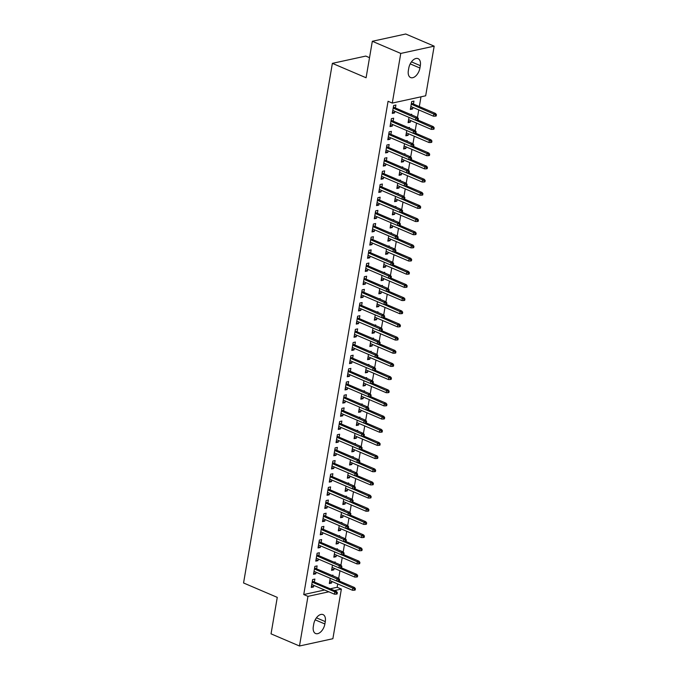 <?xml version="1.0" encoding="UTF-8"?>
<svg xmlns="http://www.w3.org/2000/svg" width="680" height="680" viewBox="0 0 680 680"><rect width="100%" height="100%" fill="white"/><g stroke="black" fill="none" stroke-linecap="round" stroke-linejoin="round"><path stroke-width="1.02" d="M330.191 588.787L337.152 587.274L337.722 583.95M314.015 571.344L336.659 581.017L337.059 578.646L338.691 578.289L339.966 570.784M316.268 558.178L338.912 567.842L339.311 565.479L340.935 565.123L342.219 557.608M318.521 545.003L341.156 554.676L341.564 552.304L343.188 551.956L344.471 544.442M320.773 531.837L343.409 541.51L343.817 539.138L345.44 538.781L346.724 531.275M323.025 518.67L345.661 528.343L346.069 525.971L347.692 525.615L348.976 518.109M325.269 505.504L347.913 515.177L348.313 512.805L349.945 512.448L351.22 504.942M327.522 492.337L350.166 502.002L350.565 499.638L352.189 499.281L353.473 491.767M329.774 479.171L352.41 488.835L352.818 486.463L354.442 486.115L355.725 478.601M332.027 465.995L354.662 475.668L355.07 473.297L356.694 472.948L357.977 465.435M334.279 452.829L356.915 462.502L357.323 460.131L358.947 459.773L360.23 452.268M336.532 439.662L359.168 449.335L359.567 446.964L361.199 446.607L362.482 439.101M338.776 426.496L361.42 436.16L361.82 433.798L363.443 433.44L364.726 425.926M341.028 413.329L363.664 422.994L364.072 420.623L365.695 420.274L366.979 412.76M343.281 400.154L365.916 409.827L366.325 407.456L367.948 407.107L369.231 399.594M345.534 386.988L368.169 396.661L368.577 394.289L370.2 393.933L371.484 386.427M347.786 373.822L370.421 383.495L370.821 381.123L372.453 380.766L373.736 373.26M350.03 360.655L372.674 370.328L373.074 367.957L374.697 367.6L375.98 360.085M352.282 347.488L374.918 357.153L375.326 354.781L376.95 354.433L378.233 346.919M354.535 334.313L377.171 343.986L377.578 341.615L379.202 341.267L380.486 333.752M356.787 321.147L379.423 330.82L379.831 328.449L381.454 328.091L382.738 320.586M359.04 307.981L381.675 317.653L382.083 315.282L383.707 314.925L384.99 307.42M361.284 294.814L383.928 304.487L384.327 302.115L385.959 301.758L387.234 294.253M363.536 281.648L386.172 291.312L386.58 288.949L388.203 288.592L389.487 281.078M365.789 268.473L388.425 278.146L388.832 275.774L390.456 275.425L391.74 267.911M368.041 255.306L390.677 264.979L391.085 262.607L392.708 262.25L393.992 254.745M370.294 242.139L392.929 251.812L393.337 249.441L394.961 249.084L396.245 241.578M372.538 228.973L395.182 238.646L395.582 236.275L397.214 235.917L398.488 228.412M374.791 215.806L397.434 225.471L397.834 223.108L399.457 222.751L400.741 215.237M377.043 202.631L399.678 212.304L400.087 209.933L401.71 209.584L402.993 202.07M379.296 189.465L401.931 199.138L402.339 196.767L403.962 196.409L405.246 188.904M381.548 176.298L404.183 185.971L404.591 183.6L406.215 183.243L407.499 175.737M383.8 163.132L406.436 172.805L406.835 170.433L408.467 170.077L409.743 162.571M386.045 149.965L408.688 159.63L409.088 157.267L410.712 156.91L411.995 149.396M388.297 136.799L410.933 146.464L411.341 144.092L412.964 143.744L414.248 136.23M390.55 123.624L413.185 133.297L413.593 130.925L415.216 130.577L416.5 123.063M392.802 110.457L415.438 120.131L415.846 117.759L417.469 117.402L418.752 109.896M419.322 106.547L420.988 96.815M337.152 587.274L341.368 589.075L332.877 638.715L299.481 646L307.964 596.36L328.839 591.804M369.521 57.672L365.78 56.075L332.375 63.359L243.559 582.972L277.27 597.371L271.039 633.845L299.481 646M332.375 63.359L366.087 77.758L372.325 41.285L405.722 34L434.171 46.155L425.68 95.795L392.284 103.079L400.767 53.431L434.171 46.155M335.061 562.615L335.172 561.969L334.101 562.198M334.101 568.267L333.829 569.865L331.568 570.358L332.469 565.097M316.616 568.862L317.118 565.904L314.865 566.398L313.514 574.303L315.775 573.81L316.047 572.212M339.567 536.274L339.677 535.636L338.606 535.865M338.598 541.935L338.325 543.533L336.073 544.025L336.974 538.755M321.122 542.521L321.623 539.571L319.37 540.064L318.019 547.961L320.272 547.468L320.543 545.87M344.072 509.94L344.182 509.294L343.111 509.533M343.102 515.601L342.83 517.2L340.57 517.692L341.471 512.423M325.618 516.188L326.128 513.23L323.867 513.723L322.515 521.628L324.776 521.135L325.048 519.537M348.568 483.608L348.678 482.962L347.607 483.191M347.599 489.26L347.327 490.858L345.075 491.351L345.975 486.089M330.123 489.855L330.625 486.897L328.372 487.39L327.021 495.287L329.273 494.793L329.553 493.195M353.073 457.266L353.183 456.62L352.113 456.858M352.104 462.927L351.832 464.525L349.571 465.018L350.472 459.748M334.62 463.513L335.129 460.564L332.868 461.048L331.517 468.954L333.778 468.46L334.05 466.863M357.578 430.933L357.68 430.287L356.618 430.525M356.609 436.594L356.337 438.192L354.076 438.677L354.977 433.415M339.125 437.18L339.626 434.223L337.374 434.716L336.022 442.62L338.283 442.127L338.555 440.529M362.075 404.591L362.185 403.954L361.114 404.183M361.105 410.252L360.833 411.85L358.581 412.344L359.482 407.074M343.629 410.839L344.131 407.889L341.878 408.382L340.527 416.279L342.779 415.786L343.051 414.188M366.579 378.258L366.69 377.613L365.619 377.85M365.611 383.92L365.339 385.517L363.077 386.01L363.978 380.74M348.126 384.506L348.636 381.548L346.375 382.041L345.024 389.946L347.284 389.453L347.556 387.855M371.076 351.925L371.186 351.279L370.115 351.509M370.115 357.578L369.835 359.176L367.582 359.669L368.483 354.407M352.631 358.173L353.132 355.215L350.88 355.708L349.528 363.604L351.781 363.12L352.061 361.522M375.581 325.584L375.692 324.938L374.62 325.176M374.612 331.245L374.34 332.843L372.087 333.336L372.98 328.066M357.136 331.832L357.637 328.882L355.376 329.375L354.034 337.272L356.286 336.778L356.558 335.18M380.086 299.251L380.197 298.605L379.125 298.843M379.117 304.912L378.845 306.51L376.584 307.003L377.485 301.733M361.632 305.499L362.142 302.541L359.881 303.034L358.53 310.938L360.791 310.445L361.063 308.848M384.582 272.909L384.693 272.272L383.622 272.501M383.613 278.57L383.341 280.168L381.089 280.661L381.99 275.4M366.137 279.166L366.639 276.207L364.387 276.7L363.035 284.597L365.287 284.104L365.559 282.506M389.087 246.576L389.198 245.93L388.127 246.168M388.118 252.237L387.846 253.835L385.585 254.328L386.486 249.058M370.634 252.824L371.144 249.875L368.883 250.359L367.531 258.264L369.793 257.771L370.065 256.173M393.584 220.244L393.695 219.598L392.624 219.827M392.624 225.896L392.351 227.494L390.091 227.987L390.991 222.725M375.139 226.491L375.64 223.533L373.388 224.026L372.036 231.931L374.298 231.438L374.57 229.84M398.089 193.902L398.2 193.264L397.128 193.494M397.12 199.563L396.848 201.161L394.596 201.654L395.497 196.384M379.644 200.149L380.146 197.2L377.893 197.693L376.541 205.589L378.794 205.096L379.066 203.498M402.594 167.569L402.704 166.923L401.633 167.161M401.625 173.23L401.353 174.828L399.092 175.321L399.993 170.051M384.14 173.816L384.65 170.858L382.389 171.351L381.038 179.256L383.299 178.763L383.571 177.166M407.091 141.236L407.201 140.59L406.13 140.819M406.13 146.888L405.85 148.487L403.597 148.98L404.498 143.718M388.646 147.483L389.147 144.525L386.894 145.019L385.543 152.915L387.796 152.422L388.076 150.824M411.596 114.894L411.706 114.248L410.635 114.486M410.626 120.556L410.354 122.154L408.094 122.646L408.995 117.376M393.142 121.142L393.652 118.193L391.391 118.677L390.048 126.582L392.3 126.089L392.572 124.491M392.284 103.079L388.067 101.278L303.748 594.558L324.624 590.002M395.394 107.975L395.904 105.017L393.644 105.51L392.292 113.416L394.553 112.922L394.825 111.325M413.449 104.04L413.958 101.082L411.697 101.575L410.346 109.48L412.607 108.987L412.879 107.389M390.898 134.308L391.399 131.359L389.147 131.852L387.796 139.749L390.048 139.256L390.32 137.657M409.343 128.061L409.453 127.423L408.382 127.653M408.374 133.722L408.102 135.32L405.85 135.813L406.75 130.543M386.393 160.65L386.894 157.692L384.642 158.185L383.291 166.09L385.551 165.597L385.824 163.999M404.838 154.403L404.949 153.756L403.877 153.986M403.877 160.055L403.605 161.661L401.344 162.146L402.245 156.885M381.888 186.983L382.398 184.033L380.137 184.518L378.786 192.423L381.046 191.93L381.319 190.332M400.341 180.736L400.452 180.089L399.381 180.327M399.373 186.396L399.1 187.994L396.839 188.487L397.74 183.218M377.392 213.325L377.893 210.367L375.64 210.859L374.289 218.756L376.541 218.263L376.813 216.665M395.837 207.077L395.947 206.431L394.876 206.66M394.868 212.73L394.596 214.327L392.343 214.82L393.244 209.559M372.887 239.657L373.397 236.7L371.135 237.192L369.784 245.098L372.045 244.604L372.317 243.006M391.34 233.41L391.45 232.764L390.379 233.002M390.371 239.071L390.099 240.669L387.838 241.162L388.739 235.892M368.39 265.99L368.892 263.041L366.63 263.534L365.287 271.43L367.54 270.938L367.812 269.339M386.835 259.743L386.945 259.106L385.875 259.335M385.866 265.404L385.594 267.002L383.341 267.495L384.243 262.225M363.885 292.332L364.387 289.374L362.134 289.867L360.782 297.764L363.035 297.279L363.315 295.681M382.33 286.084L382.44 285.438L381.37 285.668M381.37 291.737L381.089 293.335L378.837 293.828L379.738 288.567M359.38 318.665L359.89 315.707L357.629 316.2L356.277 324.105L358.538 323.612L358.81 322.014M377.833 312.418L377.944 311.772L376.873 312.01M376.865 318.078L376.592 319.676L374.332 320.17L375.232 314.899M354.883 345.006L355.385 342.048L353.132 342.541L351.781 350.438L354.034 349.945L354.305 348.347M373.328 338.75L373.439 338.113L372.368 338.342M372.359 344.411L372.087 346.01L369.835 346.502L370.736 341.232M350.378 371.339L350.888 368.381L348.627 368.875L347.276 376.779L349.537 376.286L349.809 374.688M368.832 365.092L368.942 364.446L367.872 364.684M367.863 370.753L367.591 372.351L365.33 372.835L366.231 367.574M345.874 397.673L346.383 394.723L344.123 395.216L342.779 403.113L345.032 402.62L345.304 401.022M364.327 391.425L364.438 390.779L363.366 391.017M363.358 397.086L363.086 398.684L360.833 399.177L361.726 393.907M341.377 424.014L341.878 421.056L339.626 421.549L338.274 429.445L340.527 428.961L340.808 427.354M359.822 417.767L359.933 417.12L358.861 417.35M358.861 423.419L358.581 425.017L356.328 425.51L357.229 420.249M336.872 450.347L337.382 447.389L335.121 447.882L333.769 455.787L336.03 455.294L336.302 453.696M355.325 444.1L355.436 443.454L354.365 443.692M354.356 449.76L354.084 451.358L351.824 451.851L352.725 446.581M332.375 476.68L332.877 473.731L330.625 474.223L329.273 482.12L331.525 481.627L331.798 480.029M350.82 470.433L350.931 469.795L349.86 470.024M349.851 476.094L349.579 477.692L347.327 478.185L348.228 472.914M327.87 503.021L328.372 500.063L326.12 500.556L324.768 508.462L327.029 507.969L327.301 506.37M346.315 496.774L346.426 496.128L345.355 496.358M345.355 502.427L345.083 504.033L342.822 504.517L343.723 499.256M323.365 529.354L323.875 526.405L321.615 526.889L320.263 534.794L322.524 534.302L322.796 532.703M341.819 523.107L341.929 522.461L340.858 522.699M340.85 528.768L340.578 530.366L338.317 530.859L339.218 525.589M318.869 555.696L319.37 552.738L317.118 553.231L315.767 561.127L318.019 560.635L318.291 559.037M337.314 549.448L337.425 548.803L336.353 549.032M336.345 555.101L336.073 556.699L333.82 557.192L334.721 551.931M314.364 582.029L314.874 579.071L312.613 579.564L311.262 587.469L313.523 586.976L313.795 585.378M332.817 575.781L332.928 575.135L331.857 575.373M331.849 581.442L331.576 583.04L329.315 583.534L330.216 578.263M324.878 623.976A8.993 5.21 -66.9 0 1 315.571 633.513A8.993 5.21 -66.9 0 1 313.327 626.501L313.735 624.13A8.993 5.21 -66.9 0 1 323.043 614.601A8.993 5.21 -66.9 0 1 325.286 621.613L324.878 623.976L315.18 619.837M334.407 590.588L341.368 589.075M372.325 41.285L400.767 53.431M303.748 594.558L307.964 596.36M408.765 68.17A8.993 5.21 -66.9 0 1 418.072 58.641A8.993 5.21 -66.9 0 1 420.317 65.654L419.917 68.025A8.993 5.21 -66.9 0 1 410.601 77.554A8.993 5.21 -66.9 0 1 408.357 70.541L408.765 68.17M392.53 112.056L394.553 112.922M410.584 108.12L412.607 108.987M390.277 125.222L392.3 126.089M408.332 121.286L410.354 122.154M388.025 138.397L390.048 139.256M406.079 134.453L408.102 135.32M385.773 151.564L387.796 152.422M403.826 147.628L405.85 148.487M383.52 164.73L385.551 165.597M401.574 160.794L403.605 161.661M381.276 177.896L383.299 178.763M399.33 173.961L401.353 174.828M379.024 191.063L381.046 191.93M397.077 187.127L399.1 187.994M376.771 204.23L378.794 205.096M394.825 200.294L396.848 201.161M374.519 217.405L376.541 218.263M392.572 213.469L394.596 214.327M372.266 230.571L374.298 231.438M390.32 226.635L392.351 227.494M370.022 243.737L372.045 244.604M388.067 239.802L390.099 240.669M367.769 256.904L369.793 257.771M385.824 252.969L387.846 253.835M365.517 270.07L367.54 270.938M383.571 266.135L385.594 267.002M363.264 283.245L365.287 284.104M381.319 279.301L383.341 280.168M361.012 296.412L363.035 297.279M379.066 292.476L381.089 293.335M358.76 309.578L360.791 310.445M376.813 305.643L378.845 306.51M356.515 322.745L358.538 323.612M374.57 318.81L376.592 319.676M354.263 335.911L356.286 336.778M372.317 331.976L374.34 332.843M352.01 349.087L354.034 349.945M370.065 345.142L372.087 346.01M349.758 362.253L351.781 363.12M367.812 358.317L369.835 359.176M347.505 375.42L349.537 376.286M365.559 371.484L367.591 372.351M345.262 388.586L347.284 389.453M363.315 384.65L365.339 385.517M343.009 401.752L345.032 402.62M361.063 397.817L363.086 398.684M340.756 414.927L342.779 415.786M358.81 410.983L360.833 411.85M338.504 428.094L340.527 428.961M356.558 424.159L358.581 425.017M336.251 441.26L338.283 442.127M354.305 437.325L356.337 438.192M334.007 454.427L336.03 455.294M352.061 450.491L354.084 451.358M331.755 467.594L333.778 468.46M349.809 463.658L351.832 464.525M329.502 480.769L331.525 481.627M347.556 476.825L349.579 477.692M327.25 493.935L329.273 494.793M345.304 490L347.327 490.858M324.998 507.101L327.029 507.969M343.051 503.166L345.083 504.033M322.753 520.268L324.776 521.135M340.808 516.332L342.83 517.2M320.501 533.435L322.524 534.302M338.555 529.499L340.578 530.366M318.249 546.601L320.272 547.468M336.302 542.665L338.325 543.533M315.996 559.776L318.019 560.635M334.05 555.84L336.073 556.699M313.743 572.942L315.775 573.81M331.798 569.007L333.829 569.865M311.5 586.109L313.523 586.976M329.545 582.173L331.576 583.04M418.387 118.592L417.486 118.796L417.256 120.105L418.157 119.909L418.387 118.592L417.469 117.402L393.372 107.109M417.486 118.796L393.201 108.086M415.438 120.131L417.256 120.105M435.31 116.169L436.212 115.974L436.441 114.656L435.54 114.852L435.31 116.169L433.491 116.195L433.899 113.823L435.523 113.467L411.425 103.173M435.54 114.852L411.255 104.15M433.491 116.195L410.856 106.522M435.523 113.467L436.441 114.656M416.135 131.767L415.233 131.963L415.004 133.28L415.913 133.076L416.135 131.767L415.216 130.577L391.119 120.283M415.233 131.963L390.957 121.252M413.185 133.297L415.004 133.28M413.882 144.933L412.981 145.129L412.76 146.446L413.661 146.251L413.882 144.933L412.964 143.744L388.866 133.45M412.981 145.129L388.705 134.428M410.933 146.464L412.76 146.446M433.058 129.336L433.967 129.141L434.188 127.823L433.287 128.027L433.058 129.336L431.239 129.362L431.647 126.99L433.271 126.633L417.741 120.003M433.287 128.027L415.582 120.131M431.239 129.362L408.603 119.689M433.271 126.633L434.188 127.823M430.814 142.511L431.715 142.316L431.936 140.998L431.035 141.194L430.814 142.511L428.986 142.528L429.394 140.156L431.018 139.808L415.497 133.169M431.035 141.194L413.329 133.297M428.986 142.528L406.351 132.855M431.018 139.808L431.936 140.998M411.629 158.1L410.728 158.295L410.507 159.613L411.409 159.418L411.629 158.1L410.712 156.91L386.623 146.617M410.728 158.295L386.452 147.594M408.688 159.63L410.507 159.613M409.385 171.267L408.476 171.462L408.255 172.78L409.156 172.584L409.385 171.267L408.467 170.077L384.37 159.783M408.476 171.462L384.2 160.76M406.436 172.805L408.255 172.78M428.561 155.678L429.462 155.482L429.683 154.165L428.782 154.36L428.561 155.678L426.743 155.694L427.142 153.323L428.765 152.975L413.245 146.336M428.782 154.36L411.077 146.464M426.743 155.694L404.099 146.03M428.765 152.975L429.683 154.165M426.309 168.844L427.21 168.648L427.44 167.331L426.53 167.526L426.309 168.844L424.49 168.861L424.889 166.498L426.522 166.141L410.992 159.511M426.53 167.526L408.833 159.63M424.49 168.861L401.846 159.196M426.522 166.141L427.44 167.331M407.133 184.433L406.232 184.637L406.002 185.946L406.903 185.75L407.133 184.433L406.215 183.243L382.118 172.95M406.232 184.637L381.947 173.927M404.183 185.971L406.002 185.946M424.056 182.01L424.957 181.815L425.187 180.498L424.286 180.693L424.056 182.01L422.238 182.036L422.646 179.665L424.269 179.307L408.74 172.678M424.286 180.693L406.58 172.796M422.238 182.036L399.602 172.363M424.269 179.307L425.187 180.498M404.88 197.608L403.979 197.804L403.75 199.121L404.659 198.917L404.88 197.608L403.962 196.409L379.865 186.116M403.979 197.804L379.703 187.094M401.931 199.138L403.75 199.121M421.804 195.177L422.714 194.981L422.934 193.664L422.034 193.868L421.804 195.177L419.985 195.202L420.393 192.831L422.017 192.474L406.487 185.844M422.034 193.868L404.328 185.971M419.985 195.202L397.35 185.53M422.017 192.474L422.934 193.664M402.628 210.774L401.727 210.97L401.506 212.287L402.407 212.092L402.628 210.774L401.71 209.584L377.613 199.291M401.727 210.97L377.451 200.269M399.678 212.304L401.506 212.287M400.375 223.941L399.475 224.136L399.253 225.454L400.154 225.258L400.375 223.941L399.457 222.751L375.368 212.457M399.475 224.136L375.199 213.435M397.434 225.471L399.253 225.454M398.131 237.107L397.222 237.303L397.001 238.621L397.902 238.425L398.131 237.107L397.214 235.917L373.116 225.624M397.222 237.303L372.946 226.601M395.182 238.646L397.001 238.621M395.879 250.274L394.978 250.47L394.749 251.787L395.649 251.591L395.879 250.274L394.961 249.084L370.863 238.791M394.978 250.47L370.694 239.768M392.929 251.812L394.749 251.787M393.626 263.44L392.725 263.644L392.496 264.962L393.397 264.758L393.626 263.44L392.708 262.25L368.611 251.957M392.725 263.644L368.45 252.934M390.677 264.979L392.496 264.962M391.374 276.615L390.473 276.811L390.243 278.128L391.153 277.933L391.374 276.615L390.456 275.425L366.358 265.132M390.473 276.811L366.197 266.109M388.425 278.146L390.243 278.128M389.122 289.782L388.221 289.977L388 291.295L388.9 291.1L389.122 289.782L388.203 288.592L364.115 278.298M388.221 289.977L363.945 279.276M386.172 291.312L388 291.295M386.877 302.949L385.968 303.144L385.747 304.462L386.648 304.266L386.877 302.949L385.959 301.758L361.862 291.465M385.968 303.144L361.692 292.442M383.928 304.487L385.747 304.462M384.625 316.115L383.724 316.31L383.495 317.628L384.396 317.433L384.625 316.115L383.707 314.925L359.609 304.631M383.724 316.31L359.44 305.609M381.675 317.653L383.495 317.628M382.373 329.281L381.471 329.486L381.242 330.803L382.143 330.599L382.373 329.281L381.454 328.091L357.357 317.798M381.471 329.486L357.187 318.775M379.423 330.82L381.242 330.803M380.12 342.457L379.219 342.652L378.99 343.969L379.899 343.774L380.12 342.457L379.202 341.267L355.104 330.973M379.219 342.652L354.943 331.95M377.171 343.986L378.99 343.969M377.868 355.623L376.966 355.819L376.745 357.136L377.647 356.94L377.868 355.623L376.95 354.433L352.861 344.139M376.966 355.819L352.69 345.117M374.918 357.153L376.745 357.136M375.624 368.789L374.714 368.985L374.493 370.302L375.394 370.107L375.624 368.789L374.697 367.6L350.608 357.306M374.714 368.985L350.438 358.284M372.674 370.328L374.493 370.302M373.371 381.956L372.47 382.151L372.24 383.469L373.142 383.274L373.371 381.956L372.453 380.766L348.355 370.473M372.47 382.151L348.185 371.45M370.421 383.495L372.24 383.469M371.118 395.123L370.217 395.326L369.988 396.635L370.889 396.44L371.118 395.123L370.2 393.933L346.103 383.639M370.217 395.326L345.933 384.616M368.169 396.661L369.988 396.635M368.866 408.298L367.965 408.493L367.736 409.81L368.645 409.615L368.866 408.298L367.948 407.107L343.85 396.814M367.965 408.493L343.689 397.783M365.916 409.827L367.736 409.81M366.613 421.464L365.712 421.659L365.491 422.977L366.392 422.781L366.613 421.464L365.695 420.274L341.598 409.98M365.712 421.659L341.436 410.958M363.664 422.994L365.491 422.977M364.361 434.63L363.46 434.826L363.239 436.144L364.14 435.948L364.361 434.63L363.443 433.44L339.354 423.147M363.46 434.826L339.184 424.125M361.42 436.16L363.239 436.144M362.117 447.797L361.207 447.992L360.986 449.31L361.887 449.114L362.117 447.797L361.199 446.607L337.101 436.313M361.207 447.992L336.931 437.291M359.168 449.335L360.986 449.31M359.865 460.963L358.964 461.167L358.734 462.476L359.635 462.281L359.865 460.963L358.947 459.773L334.849 449.48M358.964 461.167L334.679 450.458M356.915 462.502L358.734 462.476M357.612 474.138L356.711 474.334L356.481 475.651L357.391 475.447L357.612 474.138L356.694 472.948L332.596 462.655M356.711 474.334L332.435 463.624M354.662 475.668L356.481 475.651M419.56 208.352L420.461 208.148L420.682 206.839L419.781 207.034L419.56 208.352L417.732 208.369L418.14 205.998L419.764 205.649L404.234 199.01M419.781 207.034L402.075 199.138M417.732 208.369L395.097 198.696M419.764 205.649L420.682 206.839M417.308 221.519L418.208 221.323L418.429 220.005L417.528 220.201L417.308 221.519L415.488 221.535L415.888 219.164L417.512 218.815L401.99 212.177M417.528 220.201L399.823 212.304M415.488 221.535L392.844 211.862M417.512 218.815L418.429 220.005M415.055 234.685L415.956 234.489L416.185 233.172L415.276 233.368L415.055 234.685L413.236 234.702L413.635 232.339L415.267 231.982L399.738 225.352M415.276 233.368L397.57 225.471M413.236 234.702L390.592 225.037M415.267 231.982L416.185 233.172M412.802 247.851L413.703 247.656L413.933 246.338L413.032 246.534L412.802 247.851L410.983 247.877L411.392 245.505L413.015 245.149L397.486 238.519M413.032 246.534L395.326 238.637M410.983 247.877L388.348 238.204M413.015 245.149L413.933 246.338M410.55 261.018L411.451 260.822L411.68 259.505L410.779 259.7L410.55 261.018L408.731 261.043L409.139 258.672L410.762 258.315L395.233 251.685M410.779 259.7L393.074 251.812M408.731 261.043L386.096 251.371M410.762 258.315L411.68 259.505M408.298 274.193L409.207 273.989L409.428 272.68L408.527 272.875L408.298 274.193L406.478 274.21L406.887 271.839L408.51 271.481L392.98 264.851M408.527 272.875L390.822 264.979M406.478 274.21L383.843 264.537M408.51 271.481L409.428 272.68M406.053 287.359L406.954 287.164L407.175 285.846L406.274 286.042L406.053 287.359L404.226 287.376L404.634 285.005L406.257 284.656L390.736 278.018M406.274 286.042L388.569 278.146M404.226 287.376L381.591 277.703M406.257 284.656L407.175 285.846M403.801 300.526L404.702 300.33L404.931 299.013L404.022 299.208L403.801 300.526L401.982 300.543L402.381 298.18L404.005 297.823L388.484 291.185M404.022 299.208L386.317 291.312M401.982 300.543L379.338 290.878M404.005 297.823L404.931 299.013M401.548 313.692L402.45 313.497L402.679 312.179L401.778 312.375L401.548 313.692L399.729 313.718L400.137 311.346L401.761 310.99L386.231 304.359M401.778 312.375L384.072 304.478M399.729 313.718L377.094 304.045M401.761 310.99L402.679 312.179M399.296 326.859L400.197 326.663L400.426 325.346L399.525 325.541L399.296 326.859L397.477 326.885L397.885 324.513L399.508 324.156L383.979 317.526M399.525 325.541L381.82 317.653M397.477 326.885L374.841 317.212M399.508 324.156L400.426 325.346M397.043 340.034L397.953 339.83L398.174 338.512L397.273 338.716L397.043 340.034L395.225 340.051L395.632 337.679L397.256 337.322L381.726 330.692M397.273 338.716L379.567 330.82M395.225 340.051L372.589 330.378M397.256 337.322L398.174 338.512M394.8 353.2L395.7 353.005L395.921 351.688L395.021 351.883L394.8 353.2L392.972 353.217L393.38 350.846L395.003 350.498L379.482 343.859M395.021 351.883L377.315 343.986M392.972 353.217L370.337 343.545M395.003 350.498L395.921 351.688M392.547 366.367L393.448 366.171L393.669 364.854L392.768 365.05L392.547 366.367L390.728 366.384L391.127 364.012L392.751 363.664L377.23 357.025M392.768 365.05L375.062 357.153M390.728 366.384L368.084 356.719M392.751 363.664L393.669 364.854M390.295 379.534L391.195 379.338L391.425 378.021L390.515 378.216L390.295 379.534L388.475 379.559L388.875 377.188L390.507 376.83L374.977 370.2M390.515 378.216L372.819 370.32M388.475 379.559L365.84 369.886M390.507 376.83L391.425 378.021M388.042 392.7L388.943 392.504L389.173 391.187L388.272 391.382L388.042 392.7L386.223 392.725L386.631 390.354L388.254 389.997L372.725 383.367M388.272 391.382L370.566 383.495M386.223 392.725L363.587 383.052M388.254 389.997L389.173 391.187M385.789 405.875L386.699 405.671L386.92 404.353L386.019 404.558L385.789 405.875L383.971 405.892L384.378 403.521L386.002 403.163L370.473 396.534M386.019 404.558L368.313 396.661M383.971 405.892L361.335 396.219M386.002 403.163L386.92 404.353M383.546 419.041L384.447 418.846L384.668 417.528L383.767 417.724L383.546 419.041L381.718 419.058L382.126 416.687L383.75 416.339L368.228 409.7M383.767 417.724L366.061 409.827M381.718 419.058L359.082 409.385M383.75 416.339L384.668 417.528M381.293 432.208L382.194 432.012L382.415 430.695L381.514 430.89L381.293 432.208L379.474 432.225L379.874 429.853L381.497 429.505L365.976 422.866M381.514 430.89L363.808 422.994M379.474 432.225L356.83 422.56M381.497 429.505L382.415 430.695M379.041 445.375L379.942 445.179L380.171 443.862L379.262 444.057L379.041 445.375L377.221 445.4L377.621 443.029L379.253 442.671L363.724 436.041M379.262 444.057L361.565 436.16M377.221 445.4L354.586 435.727M379.253 442.671L380.171 443.862M376.788 458.541L377.689 458.346L377.918 457.028L377.017 457.223L376.788 458.541L374.969 458.567L375.377 456.195L377 455.838L361.471 449.208M377.017 457.223L359.312 449.327M374.969 458.567L352.333 448.894M377 455.838L377.918 457.028M374.536 471.708L375.445 471.512L375.666 470.194L374.765 470.398L374.536 471.708L372.716 471.733L373.125 469.362L374.748 469.004L359.219 462.375M374.765 470.398L357.059 462.502M372.716 471.733L350.081 462.06M374.748 469.004L375.666 470.194M355.359 487.305L354.458 487.5L354.238 488.818L355.138 488.623L355.359 487.305L354.442 486.115L330.344 475.821M354.458 487.5L330.183 476.799M352.41 488.835L354.238 488.818M372.291 484.883L373.192 484.687L373.413 483.369L372.512 483.565L372.291 484.883L370.464 484.899L370.872 482.528L372.495 482.179L356.966 475.541M372.512 483.565L354.807 475.668M370.464 484.899L347.828 475.226M372.495 482.179L373.413 483.369M353.107 500.471L352.206 500.667L351.985 501.985L352.886 501.789L353.107 500.471L352.189 499.281L328.1 488.988M352.206 500.667L327.93 489.965M350.166 502.002L351.985 501.985M370.039 498.049L370.94 497.853L371.161 496.536L370.26 496.731L370.039 498.049L368.22 498.066L368.62 495.694L370.243 495.346L354.722 488.708M370.26 496.731L352.554 488.835M368.22 498.066L345.576 488.401M370.243 495.346L371.161 496.536M350.863 513.638L349.953 513.833L349.732 515.151L350.633 514.956L350.863 513.638L349.945 512.448L325.848 502.154M349.953 513.833L325.677 503.132M347.913 515.177L349.732 515.151M367.786 511.215L368.688 511.02L368.917 509.702L368.007 509.898L367.786 511.215L365.967 511.233L366.367 508.869L367.999 508.512L352.469 501.883M368.007 509.898L350.302 502.002M365.967 511.233L343.324 501.568M367.999 508.512L368.917 509.702M348.611 526.804L347.709 527L347.48 528.317L348.381 528.122L348.611 526.804L347.692 525.615L323.595 515.321M347.709 527L323.425 516.298M345.661 528.343L347.48 528.317M365.534 524.382L366.435 524.187L366.664 522.869L365.763 523.064L365.534 524.382L363.715 524.408L364.123 522.036L365.747 521.679L350.217 515.049M365.763 523.064L348.058 515.168M363.715 524.408L341.079 514.735M365.747 521.679L366.664 522.869M346.358 539.979L345.457 540.175L345.227 541.492L346.137 541.288L346.358 539.979L345.44 538.781L321.343 528.487M345.457 540.175L321.181 529.465M343.409 541.51L345.227 541.492M363.281 537.548L364.191 537.353L364.412 536.035L363.511 536.24L363.281 537.548L361.462 537.574L361.87 535.202L363.494 534.846L347.964 528.215M363.511 536.24L345.805 528.343M361.462 537.574L338.827 527.901M363.494 534.846L364.412 536.035M344.105 553.146L343.204 553.341L342.983 554.659L343.885 554.463L344.105 553.146L343.188 551.956L319.09 541.663M343.204 553.341L318.928 542.64M341.156 554.676L342.983 554.659M361.029 550.723L361.938 550.519L362.159 549.211L361.258 549.406L361.029 550.723L359.21 550.74L359.618 548.369L361.241 548.012L345.712 541.382M361.258 549.406L343.553 541.51M359.21 550.74L336.575 541.067M361.241 548.012L362.159 549.211M341.853 566.312L340.952 566.508L340.731 567.825L341.632 567.63L341.853 566.312L340.935 565.123L316.846 554.829M340.952 566.508L316.676 555.807M338.912 567.842L340.731 567.825M358.785 563.89L359.686 563.694L359.907 562.377L359.006 562.572L358.785 563.89L356.957 563.907L357.365 561.535L358.989 561.187L343.468 554.548M359.006 562.572L341.3 554.676M356.957 563.907L334.322 554.234M358.989 561.187L359.907 562.377M339.609 579.479L338.7 579.674L338.478 580.992L339.379 580.796L339.609 579.479L338.691 578.289L314.594 567.995M338.7 579.674L314.423 568.973M336.659 581.017L338.478 580.992M356.532 577.057L357.433 576.861L357.663 575.543L356.753 575.739L356.532 577.057L354.714 577.073L355.113 574.711L356.745 574.354L341.216 567.723M356.753 575.739L339.048 567.842M354.714 577.073L332.07 567.409M356.745 574.354L357.663 575.543M336.455 592.841L336.226 594.159L337.127 593.963L337.356 592.645L336.455 592.841L334.815 591.812L334.407 594.184L311.772 584.511M312.171 582.139L334.815 591.812L336.438 591.456L312.341 581.162M337.356 592.645L336.438 591.456M334.407 594.184L336.226 594.159M354.28 590.223L355.181 590.027L355.411 588.71L354.51 588.906L354.28 590.223L352.461 590.248L352.869 587.877L354.493 587.52L338.963 580.89M354.51 588.906L336.804 581.009M352.461 590.248L329.825 580.575M354.493 587.52L355.411 588.71M420.317 65.654L411.459 61.863M419.917 68.025L410.21 63.878M325.286 621.613L316.429 617.822"/></g></svg>
